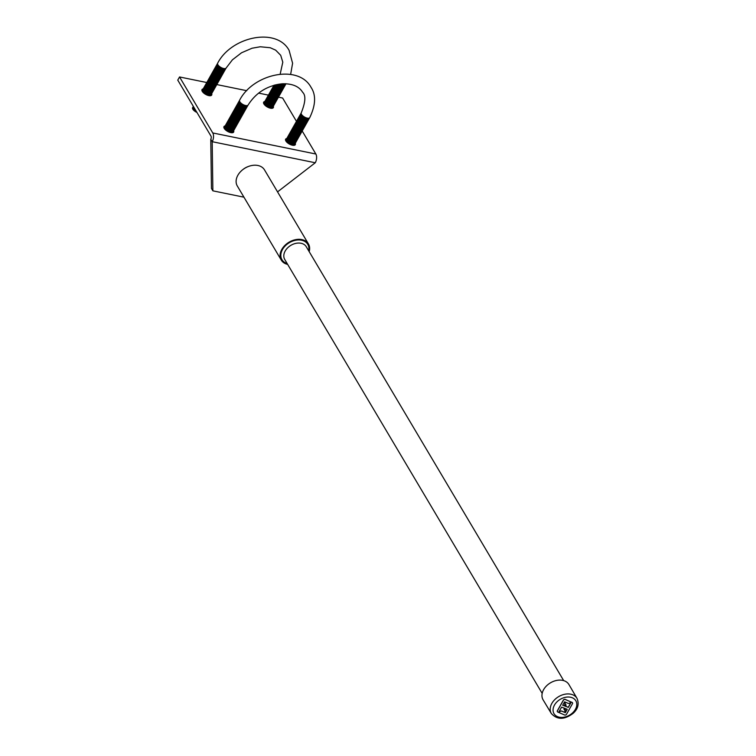 <?xml version="1.0" encoding="UTF-8"?>
<svg xmlns="http://www.w3.org/2000/svg" width="756" height="756" viewBox="0 0 756 756"><rect width="100%" height="100%" fill="white"/><g stroke="black" fill="none" stroke-linecap="round" stroke-linejoin="round"><path stroke-width="1.13" d="M566.064 704.866L565.337 706.274L565.148 702.381L564.59 705.943L562.681 705.206L564.581 701.833L567.992 703.307A1.767 1.276 149.3 0 0 570.496 702.305L570.742 701.87L565.261 699.489A1.323 0.954 149.3 0 0 563.39 700.245L557.437 710.82A1.323 0.954 149.3 0 0 557.739 712.01L558.627 712.398L561.595 707.125L564.25 708.145L564.033 709.534L564.751 708.249L564.94 712.058L565.479 708.627L567.227 709.298L565.327 712.672L561.916 711.198A1.767 1.276 149.3 0 0 559.412 712.209L559.166 712.634L564.647 715.015A1.323 0.954 149.3 0 0 566.518 714.259L572.472 703.694A1.323 0.954 149.3 0 0 572.169 702.494L571.281 702.107L568.314 707.38L565.819 706.416L566.008 704.772L565.327 706.085M572.49 702.749A1.323 0.954 149.3 0 0 572.112 702.4L571.224 702.012L568.257 707.285L565.828 706.35M567.142 709.26L565.271 712.587L561.859 711.103A1.767 1.276 149.3 0 0 559.355 712.114L559.166 712.634M564.704 708.334L564.94 712.058M564.184 708.126L564.033 709.534M570.742 701.87L565.204 699.394A1.323 0.954 149.3 0 0 563.333 700.15L557.38 710.725A1.323 0.954 149.3 0 0 557.361 711.661M565.148 702.381L564.534 705.849L562.71 705.15M242.818 169.618A13.504 9.762 -30.7 0 1 248.856 166.311M287.667 264.402A15.8 11.416 -30.7 0 1 281.27 260.083L237.299 185.976A15.8 11.416 -30.7 0 1 240.909 171.3A15.8 11.416 -30.7 0 1 257.89 165.488A15.8 11.416 -30.7 0 1 264.477 169.845L308.448 243.961A15.8 11.416 -30.7 0 1 309.176 251.644M281.27 260.083A15.8 11.416 -30.7 0 1 284.88 245.416A15.8 11.416 -30.7 0 1 301.861 239.595A15.8 11.416 -30.7 0 1 308.448 243.961M287.167 263.56A15.007 10.849 -30.7 0 1 282.791 248.989A15.007 10.849 -30.7 0 1 301.512 240.219A15.007 10.849 -30.7 0 1 308.675 250.794M542.175 693.384L284.747 259.488A12.502 9.034 -30.7 0 1 287.601 247.874A12.502 9.034 -30.7 0 1 301.049 243.271A12.502 9.034 -30.7 0 1 306.265 246.73L563.692 680.627M551.351 713.551L543.11 699.858A15.007 10.849 -30.7 0 1 546.484 685.909A15.007 10.849 -30.7 0 1 562.644 680.362A15.007 10.849 -30.7 0 1 568.928 684.549L576.998 698.346C579.304 703.893 578.038 708.873 573.199 713.286C564.552 719.854 557.267 719.939 551.351 713.551A14.903 10.773 -30.7 0 1 554.706 699.687A14.903 10.773 -30.7 0 1 570.752 694.188A14.903 10.773 -30.7 0 1 576.998 698.346M212.871 190.833L211.453 188.442L210.773 139.302A2.315 1.247 -78.5 0 0 210.981 136.108L177.764 80.127L179.55 76.961L212.767 132.952A6.332 3.421 101.5 0 1 212.19 141.693L212.871 190.833L243.952 197.184M302.164 130.949L315.847 154.016A6.332 3.421 101.5 0 1 315.271 162.757L277.546 191.873M296.465 121.347L282.621 98.025L278.425 97.165M268.465 95.133L258.609 93.111M246.758 90.692L216.774 84.568M206.823 82.536L179.55 76.961M264.817 101.512A5.557 2.391 29.4 0 0 263.664 102.173A5.557 2.391 29.4 0 0 267.331 106.983A5.557 2.391 29.4 0 0 273.341 107.635A5.557 2.391 29.4 0 0 273.313 106.294M286.779 138.528A5.557 2.391 29.4 0 0 285.626 139.198A5.557 2.391 29.4 0 0 289.293 144.009A5.557 2.391 29.4 0 0 295.303 144.651A5.557 2.391 29.4 0 0 295.275 143.309M225.137 125.931A5.557 2.391 29.4 0 0 223.974 126.602A5.557 2.391 29.4 0 0 227.641 131.412A5.557 2.391 29.4 0 0 233.661 132.054A5.557 2.391 29.4 0 0 233.632 130.722M203.175 88.915A5.557 2.391 29.4 0 0 202.013 89.577A5.557 2.391 29.4 0 0 205.679 94.396A5.557 2.391 29.4 0 0 211.699 95.039A5.557 2.391 29.4 0 0 211.671 93.697M210.773 139.302L212.19 141.693L315.271 162.757M210.168 95.738A4.876 2.098 29.4 0 0 210.915 94.821M202.599 90.134A4.876 2.098 29.4 0 0 202.211 91.249M204.829 93.224A3.922 1.692 29.4 0 0 204.942 93.309A3.922 1.692 29.4 0 0 206.993 94.462A3.922 1.692 29.4 0 0 207.116 94.509M203.024 89.388A4.876 2.098 29.4 0 0 202.948 91.287A4.876 2.098 29.4 0 0 204.715 93.139A4.876 2.098 29.4 0 0 207.257 94.576A4.876 2.098 29.4 0 0 211.34 94.075M205.254 92.478A3.922 1.692 29.4 0 0 205.358 92.563A3.922 1.692 29.4 0 0 207.418 93.716A3.922 1.692 29.4 0 0 207.541 93.763M203.44 88.641A4.876 2.098 29.4 0 0 203.373 90.54A4.876 2.098 29.4 0 0 205.131 92.393A4.876 2.098 29.4 0 0 207.683 93.82A4.876 2.098 29.4 0 0 211.756 93.328M205.679 91.731A3.922 1.692 29.4 0 0 205.783 91.816A3.922 1.692 29.4 0 0 207.834 92.969A3.922 1.692 29.4 0 0 207.957 93.016M203.865 87.894A4.876 2.098 29.4 0 0 203.789 89.794A4.876 2.098 29.4 0 0 205.556 91.637A4.876 2.098 29.4 0 0 208.098 93.073A4.876 2.098 29.4 0 0 212.181 92.582M206.095 90.985A3.922 1.692 29.4 0 0 206.199 91.07A3.922 1.692 29.4 0 0 208.259 92.223A3.922 1.692 29.4 0 0 208.382 92.27M204.281 87.148A4.876 2.098 29.4 0 0 204.214 89.047A4.876 2.098 29.4 0 0 205.972 90.89A4.876 2.098 29.4 0 0 208.524 92.326A4.876 2.098 29.4 0 0 212.597 91.835M206.52 90.238A3.922 1.692 29.4 0 0 206.624 90.323A3.922 1.692 29.4 0 0 208.675 91.476A3.922 1.692 29.4 0 0 208.798 91.523M204.706 86.401A4.876 2.098 29.4 0 0 204.63 88.301A4.876 2.098 29.4 0 0 206.397 90.144A4.876 2.098 29.4 0 0 208.939 91.58A4.876 2.098 29.4 0 0 213.022 91.089M206.936 89.492A3.922 1.692 29.4 0 0 207.049 89.577A3.922 1.692 29.4 0 0 209.1 90.729A3.922 1.692 29.4 0 0 209.223 90.777M205.122 85.655A4.876 2.098 29.4 0 0 205.056 87.554A4.876 2.098 29.4 0 0 206.813 89.397A4.876 2.098 29.4 0 0 209.365 90.833A4.876 2.098 29.4 0 0 213.438 90.342M207.361 88.745A3.922 1.692 29.4 0 0 207.465 88.83A3.922 1.692 29.4 0 0 209.516 89.983A3.922 1.692 29.4 0 0 209.648 90.03M205.547 84.908A4.876 2.098 29.4 0 0 205.471 86.808A4.876 2.098 29.4 0 0 207.238 88.65A4.876 2.098 29.4 0 0 209.781 90.087A4.876 2.098 29.4 0 0 213.863 89.595M207.777 87.998A3.922 1.692 29.4 0 0 207.891 88.083A3.922 1.692 29.4 0 0 209.941 89.236A3.922 1.692 29.4 0 0 210.064 89.284M205.963 84.162A4.876 2.098 29.4 0 0 205.897 86.061A4.876 2.098 29.4 0 0 207.654 87.904A4.876 2.098 29.4 0 0 210.206 89.34A4.876 2.098 29.4 0 0 214.288 88.849M208.202 87.252A3.922 1.692 29.4 0 0 208.306 87.337A3.922 1.692 29.4 0 0 210.357 88.49A3.922 1.692 29.4 0 0 210.489 88.537M206.388 83.415A4.876 2.098 29.4 0 0 206.312 85.315A4.876 2.098 29.4 0 0 208.08 87.157A4.876 2.098 29.4 0 0 210.631 88.594A4.876 2.098 29.4 0 0 214.704 88.102M208.618 86.505A3.922 1.692 29.4 0 0 208.732 86.59A3.922 1.692 29.4 0 0 210.782 87.743A3.922 1.692 29.4 0 0 210.905 87.79M206.804 82.669A4.876 2.098 29.4 0 0 206.738 84.568A4.876 2.098 29.4 0 0 208.495 86.411A4.876 2.098 29.4 0 0 211.047 87.847A4.876 2.098 29.4 0 0 215.129 87.356M209.043 85.759A3.922 1.692 29.4 0 0 209.147 85.844A3.922 1.692 29.4 0 0 211.198 86.997A3.922 1.692 29.4 0 0 211.33 87.044M207.229 81.922A4.876 2.098 29.4 0 0 207.163 83.822A4.876 2.098 29.4 0 0 208.921 85.664A4.876 2.098 29.4 0 0 211.472 87.101A4.876 2.098 29.4 0 0 215.545 86.609M209.459 85.012A3.922 1.692 29.4 0 0 209.573 85.088A3.922 1.692 29.4 0 0 211.623 86.25A3.922 1.692 29.4 0 0 211.746 86.297M207.654 81.175A4.876 2.098 29.4 0 0 207.579 83.075A4.876 2.098 29.4 0 0 209.336 84.918A4.876 2.098 29.4 0 0 211.888 86.354A4.876 2.098 29.4 0 0 215.97 85.863M209.884 84.266A3.922 1.692 29.4 0 0 209.988 84.341A3.922 1.692 29.4 0 0 212.039 85.504A3.922 1.692 29.4 0 0 212.171 85.551M208.07 80.429A4.876 2.098 29.4 0 0 208.004 82.328A4.876 2.098 29.4 0 0 209.762 84.171A4.876 2.098 29.4 0 0 212.313 85.608A4.876 2.098 29.4 0 0 216.386 85.116M210.3 83.519A3.922 1.692 29.4 0 0 210.414 83.595A3.922 1.692 29.4 0 0 212.464 84.757A3.922 1.692 29.4 0 0 212.587 84.804M208.495 79.682A4.876 2.098 29.4 0 0 208.42 81.572A4.876 2.098 29.4 0 0 210.187 83.425A4.876 2.098 29.4 0 0 212.729 84.861A4.876 2.098 29.4 0 0 216.811 84.37M210.726 82.773A3.922 1.692 29.4 0 0 210.829 82.848A3.922 1.692 29.4 0 0 212.89 84.011A3.922 1.692 29.4 0 0 213.012 84.058M208.911 78.936A4.876 2.098 29.4 0 0 208.845 80.826A4.876 2.098 29.4 0 0 210.603 82.678A4.876 2.098 29.4 0 0 213.154 84.114A4.876 2.098 29.4 0 0 217.227 83.623M211.151 82.026A3.922 1.692 29.4 0 0 211.255 82.102A3.922 1.692 29.4 0 0 213.305 83.264A3.922 1.692 29.4 0 0 213.428 83.311M209.336 78.189A4.876 2.098 29.4 0 0 209.261 80.079A4.876 2.098 29.4 0 0 211.028 81.931A4.876 2.098 29.4 0 0 213.57 83.368A4.876 2.098 29.4 0 0 217.652 82.876M211.567 81.279A3.922 1.692 29.4 0 0 211.671 81.355A3.922 1.692 29.4 0 0 213.731 82.517A3.922 1.692 29.4 0 0 213.853 82.565M209.752 77.443A4.876 2.098 29.4 0 0 209.686 79.333A4.876 2.098 29.4 0 0 211.444 81.185A4.876 2.098 29.4 0 0 213.995 82.621A4.876 2.098 29.4 0 0 218.068 82.13M211.992 80.523A3.922 1.692 29.4 0 0 212.096 80.608A3.922 1.692 29.4 0 0 214.146 81.771A3.922 1.692 29.4 0 0 214.269 81.818M210.177 76.696A4.876 2.098 29.4 0 0 210.102 78.586A4.876 2.098 29.4 0 0 211.869 80.438A4.876 2.098 29.4 0 0 214.411 81.875A4.876 2.098 29.4 0 0 218.493 81.383M212.408 79.777A3.922 1.692 29.4 0 0 212.521 79.862A3.922 1.692 29.4 0 0 214.572 81.024A3.922 1.692 29.4 0 0 214.695 81.072M210.593 75.95A4.876 2.098 29.4 0 0 210.527 77.84A4.876 2.098 29.4 0 0 212.285 79.692A4.876 2.098 29.4 0 0 214.836 81.128A4.876 2.098 29.4 0 0 218.909 80.637M212.833 79.03A3.922 1.692 29.4 0 0 212.937 79.115A3.922 1.692 29.4 0 0 214.987 80.278A3.922 1.692 29.4 0 0 215.12 80.325M211.018 75.203A4.876 2.098 29.4 0 0 210.943 77.093A4.876 2.098 29.4 0 0 212.71 78.945A4.876 2.098 29.4 0 0 215.252 80.382A4.876 2.098 29.4 0 0 219.334 79.89M213.249 78.284A3.922 1.692 29.4 0 0 213.362 78.369A3.922 1.692 29.4 0 0 215.413 79.522A3.922 1.692 29.4 0 0 215.536 79.578M211.434 74.457A4.876 2.098 29.4 0 0 211.368 76.347A4.876 2.098 29.4 0 0 213.126 78.199A4.876 2.098 29.4 0 0 215.677 79.635A4.876 2.098 29.4 0 0 219.76 79.144M213.674 77.537A3.922 1.692 29.4 0 0 213.778 77.622A3.922 1.692 29.4 0 0 215.829 78.775A3.922 1.692 29.4 0 0 215.961 78.832M211.86 73.71A4.876 2.098 29.4 0 0 211.784 75.6A4.876 2.098 29.4 0 0 213.551 77.452A4.876 2.098 29.4 0 0 216.103 78.889A4.876 2.098 29.4 0 0 220.176 78.397M214.09 76.791A3.922 1.692 29.4 0 0 214.203 76.876A3.922 1.692 29.4 0 0 216.254 78.029A3.922 1.692 29.4 0 0 216.377 78.085M212.275 72.963A4.876 2.098 29.4 0 0 212.209 74.853A4.876 2.098 29.4 0 0 213.967 76.706A4.876 2.098 29.4 0 0 216.518 78.142A4.876 2.098 29.4 0 0 220.601 77.641M214.515 76.044A3.922 1.692 29.4 0 0 214.619 76.129A3.922 1.692 29.4 0 0 216.67 77.282A3.922 1.692 29.4 0 0 216.802 77.339M212.701 72.217A4.876 2.098 29.4 0 0 212.634 74.107A4.876 2.098 29.4 0 0 214.392 75.959A4.876 2.098 29.4 0 0 216.944 77.395A4.876 2.098 29.4 0 0 221.017 76.895M214.931 75.298A3.922 1.692 29.4 0 0 215.044 75.383A3.922 1.692 29.4 0 0 217.095 76.536A3.922 1.692 29.4 0 0 217.218 76.583M213.126 71.461A4.876 2.098 29.4 0 0 213.05 73.36A4.876 2.098 29.4 0 0 214.808 75.213A4.876 2.098 29.4 0 0 217.359 76.649A4.876 2.098 29.4 0 0 221.442 76.148M215.356 74.551A3.922 1.692 29.4 0 0 215.46 74.636A3.922 1.692 29.4 0 0 217.511 75.789A3.922 1.692 29.4 0 0 217.643 75.836M213.542 70.714A4.876 2.098 29.4 0 0 213.475 72.614A4.876 2.098 29.4 0 0 215.233 74.466A4.876 2.098 29.4 0 0 217.785 75.902A4.876 2.098 29.4 0 0 221.858 75.402M215.772 73.804A3.922 1.692 29.4 0 0 215.885 73.89A3.922 1.692 29.4 0 0 217.936 75.042A3.922 1.692 29.4 0 0 218.059 75.09M213.967 69.968A4.876 2.098 29.4 0 0 213.891 71.867A4.876 2.098 29.4 0 0 215.658 73.719A4.876 2.098 29.4 0 0 218.201 75.146A4.876 2.098 29.4 0 0 222.283 74.655M216.197 73.058A3.922 1.692 29.4 0 0 216.301 73.143A3.922 1.692 29.4 0 0 218.352 74.296A3.922 1.692 29.4 0 0 218.484 74.343M214.383 69.221A4.876 2.098 29.4 0 0 214.317 71.121A4.876 2.098 29.4 0 0 216.074 72.963A4.876 2.098 29.4 0 0 218.626 74.4A4.876 2.098 29.4 0 0 222.699 73.908M216.622 72.311A3.922 1.692 29.4 0 0 216.726 72.396A3.922 1.692 29.4 0 0 218.777 73.549A3.922 1.692 29.4 0 0 218.9 73.597M214.808 68.475A4.876 2.098 29.4 0 0 214.732 70.374A4.876 2.098 29.4 0 0 216.499 72.217A4.876 2.098 29.4 0 0 219.042 73.653A4.876 2.098 29.4 0 0 223.124 73.162M217.038 71.565A3.922 1.692 29.4 0 0 217.142 71.65A3.922 1.692 29.4 0 0 219.202 72.803A3.922 1.692 29.4 0 0 219.325 72.85M215.224 67.728A4.876 2.098 29.4 0 0 215.158 69.628A4.876 2.098 29.4 0 0 216.915 71.47A4.876 2.098 29.4 0 0 219.467 72.907A4.876 2.098 29.4 0 0 223.54 72.415M217.463 70.818A3.922 1.692 29.4 0 0 217.567 70.903A3.922 1.692 29.4 0 0 219.618 72.056A3.922 1.692 29.4 0 0 219.741 72.103M215.649 66.982A4.876 2.098 29.4 0 0 215.573 68.881A4.876 2.098 29.4 0 0 217.341 70.724A4.876 2.098 29.4 0 0 219.883 72.16A4.876 2.098 29.4 0 0 223.965 71.669M217.879 70.072A3.922 1.692 29.4 0 0 217.983 70.157A3.922 1.692 29.4 0 0 220.043 71.31A3.922 1.692 29.4 0 0 220.166 71.357M216.065 66.235A4.876 2.098 29.4 0 0 215.999 68.134A4.876 2.098 29.4 0 0 217.756 69.977A4.876 2.098 29.4 0 0 220.308 71.414A4.876 2.098 29.4 0 0 224.381 70.922M218.304 69.325A3.922 1.692 29.4 0 0 218.408 69.41A3.922 1.692 29.4 0 0 220.459 70.563A3.922 1.692 29.4 0 0 220.591 70.61M216.49 65.488A4.876 2.098 29.4 0 0 216.414 67.388A4.876 2.098 29.4 0 0 218.182 69.231A4.876 2.098 29.4 0 0 220.724 70.667A4.876 2.098 29.4 0 0 224.806 70.176M218.72 68.579A3.922 1.692 29.4 0 0 218.834 68.664A3.922 1.692 29.4 0 0 220.884 69.817A3.922 1.692 29.4 0 0 221.007 69.864M216.906 64.742A4.876 2.098 29.4 0 0 216.84 66.641A4.876 2.098 29.4 0 0 218.597 68.484A4.876 2.098 29.4 0 0 221.149 69.921A4.876 2.098 29.4 0 0 225.222 69.429M219.145 67.832A3.922 1.692 29.4 0 0 219.249 67.917A3.922 1.692 29.4 0 0 221.3 69.07A3.922 1.692 29.4 0 0 221.432 69.117M217.331 63.995A4.876 2.098 29.4 0 0 217.255 65.895A4.876 2.098 29.4 0 0 219.023 67.738A4.876 2.098 29.4 0 0 221.574 69.174A4.876 2.098 29.4 0 0 225.647 68.683M219.561 67.086A3.922 1.692 29.4 0 0 219.675 67.171A3.922 1.692 29.4 0 0 221.725 68.323A3.922 1.692 29.4 0 0 221.848 68.371M217.577 63.4A4.876 2.098 29.4 0 0 217.454 63.57A4.876 2.098 29.4 0 0 217.681 65.148A4.876 2.098 29.4 0 0 219.438 66.991A4.876 2.098 29.4 0 0 221.99 68.427A4.876 2.098 29.4 0 0 225.949 68.361A4.876 2.098 29.4 0 0 226.035 68.163M271.81 108.335A4.876 2.098 29.4 0 0 272.557 107.418M264.241 102.731A4.876 2.098 29.4 0 0 263.853 103.846M266.481 105.821A3.922 1.692 29.4 0 0 266.584 105.906A3.922 1.692 29.4 0 0 268.635 107.059A3.922 1.692 29.4 0 0 268.767 107.106M264.666 101.984A4.876 2.098 29.4 0 0 264.591 103.884A4.876 2.098 29.4 0 0 266.358 105.727A4.876 2.098 29.4 0 0 268.909 107.163A4.876 2.098 29.4 0 0 272.982 106.672M266.896 105.075A3.922 1.692 29.4 0 0 267.01 105.16A3.922 1.692 29.4 0 0 269.06 106.312A3.922 1.692 29.4 0 0 269.183 106.36M265.082 101.238A4.876 2.098 29.4 0 0 265.016 103.137A4.876 2.098 29.4 0 0 266.774 104.98A4.876 2.098 29.4 0 0 269.325 106.416A4.876 2.098 29.4 0 0 273.407 105.925M267.322 104.328A3.922 1.692 29.4 0 0 267.426 104.413A3.922 1.692 29.4 0 0 269.476 105.566A3.922 1.692 29.4 0 0 269.608 105.613M265.507 100.491A4.876 2.098 29.4 0 0 265.432 102.391A4.876 2.098 29.4 0 0 267.199 104.233A4.876 2.098 29.4 0 0 269.75 105.67A4.876 2.098 29.4 0 0 273.823 105.178M267.737 103.581A3.922 1.692 29.4 0 0 267.851 103.666A3.922 1.692 29.4 0 0 269.901 104.819A3.922 1.692 29.4 0 0 270.024 104.867M265.932 99.745A4.876 2.098 29.4 0 0 265.857 101.644A4.876 2.098 29.4 0 0 267.615 103.487A4.876 2.098 29.4 0 0 270.166 104.923A4.876 2.098 29.4 0 0 274.248 104.432M268.163 102.835A3.922 1.692 29.4 0 0 268.267 102.92A3.922 1.692 29.4 0 0 270.317 104.073A3.922 1.692 29.4 0 0 270.45 104.12M266.348 98.998A4.876 2.098 29.4 0 0 266.282 100.898A4.876 2.098 29.4 0 0 268.04 102.74A4.876 2.098 29.4 0 0 270.591 104.177A4.876 2.098 29.4 0 0 274.664 103.685M268.578 102.088A3.922 1.692 29.4 0 0 268.692 102.173A3.922 1.692 29.4 0 0 270.743 103.326A3.922 1.692 29.4 0 0 270.865 103.374M266.774 98.252A4.876 2.098 29.4 0 0 266.698 100.151A4.876 2.098 29.4 0 0 268.465 101.994A4.876 2.098 29.4 0 0 271.007 103.43A4.876 2.098 29.4 0 0 275.089 102.939M269.004 101.342A3.922 1.692 29.4 0 0 269.108 101.427A3.922 1.692 29.4 0 0 271.158 102.58A3.922 1.692 29.4 0 0 271.291 102.627M267.189 97.505A4.876 2.098 29.4 0 0 267.123 99.405A4.876 2.098 29.4 0 0 268.881 101.247A4.876 2.098 29.4 0 0 271.432 102.684A4.876 2.098 29.4 0 0 275.505 102.192M269.42 100.595A3.922 1.692 29.4 0 0 269.533 100.68A3.922 1.692 29.4 0 0 271.584 101.833A3.922 1.692 29.4 0 0 271.706 101.88M267.615 96.759A4.876 2.098 29.4 0 0 267.539 98.658A4.876 2.098 29.4 0 0 269.306 100.501A4.876 2.098 29.4 0 0 271.848 101.937A4.876 2.098 29.4 0 0 275.931 101.446M269.845 99.849A3.922 1.692 29.4 0 0 269.949 99.924A3.922 1.692 29.4 0 0 272.009 101.087A3.922 1.692 29.4 0 0 272.132 101.134M268.03 96.012A4.876 2.098 29.4 0 0 267.964 97.911A4.876 2.098 29.4 0 0 269.722 99.754A4.876 2.098 29.4 0 0 272.273 101.191A4.876 2.098 29.4 0 0 276.346 100.699M270.27 99.102A3.922 1.692 29.4 0 0 270.374 99.178A3.922 1.692 29.4 0 0 272.425 100.34A3.922 1.692 29.4 0 0 272.547 100.387M268.456 95.265A4.876 2.098 29.4 0 0 268.38 97.165A4.876 2.098 29.4 0 0 270.147 99.008A4.876 2.098 29.4 0 0 272.689 100.444A4.876 2.098 29.4 0 0 276.772 99.953M270.686 98.356A3.922 1.692 29.4 0 0 270.79 98.431A3.922 1.692 29.4 0 0 272.85 99.594A3.922 1.692 29.4 0 0 272.973 99.641M268.871 94.519A4.876 2.098 29.4 0 0 268.805 96.409A4.876 2.098 29.4 0 0 270.563 98.261A4.876 2.098 29.4 0 0 273.114 99.697A4.876 2.098 29.4 0 0 277.187 99.206M271.111 97.609A3.922 1.692 29.4 0 0 271.215 97.685A3.922 1.692 29.4 0 0 273.266 98.847A3.922 1.692 29.4 0 0 273.389 98.894M269.297 93.772A4.876 2.098 29.4 0 0 269.221 95.662A4.876 2.098 29.4 0 0 270.988 97.515A4.876 2.098 29.4 0 0 273.53 98.951A4.876 2.098 29.4 0 0 277.613 98.46M271.527 96.862A3.922 1.692 29.4 0 0 271.64 96.938A3.922 1.692 29.4 0 0 273.691 98.1A3.922 1.692 29.4 0 0 273.814 98.148M269.712 93.026A4.876 2.098 29.4 0 0 269.646 94.916A4.876 2.098 29.4 0 0 271.404 96.768A4.876 2.098 29.4 0 0 273.955 98.204A4.876 2.098 29.4 0 0 278.028 97.713M271.952 96.116A3.922 1.692 29.4 0 0 272.056 96.192A3.922 1.692 29.4 0 0 274.107 97.354A3.922 1.692 29.4 0 0 274.239 97.401M270.138 92.279A4.876 2.098 29.4 0 0 270.062 94.169A4.876 2.098 29.4 0 0 271.829 96.021A4.876 2.098 29.4 0 0 274.371 97.458A4.876 2.098 29.4 0 0 278.454 96.966M272.368 95.36A3.922 1.692 29.4 0 0 272.481 95.445A3.922 1.692 29.4 0 0 274.532 96.607A3.922 1.692 29.4 0 0 274.655 96.655M270.553 91.533A4.876 2.098 29.4 0 0 270.487 93.423A4.876 2.098 29.4 0 0 272.245 95.275A4.876 2.098 29.4 0 0 274.797 96.711A4.876 2.098 29.4 0 0 278.879 96.22M272.793 94.613A3.922 1.692 29.4 0 0 272.897 94.698A3.922 1.692 29.4 0 0 274.948 95.861A3.922 1.692 29.4 0 0 275.08 95.908M270.979 90.786A4.876 2.098 29.4 0 0 270.903 92.676A4.876 2.098 29.4 0 0 272.67 94.528A4.876 2.098 29.4 0 0 275.222 95.965A4.876 2.098 29.4 0 0 279.295 95.473M273.209 93.867A3.922 1.692 29.4 0 0 273.322 93.952A3.922 1.692 29.4 0 0 275.373 95.114A3.922 1.692 29.4 0 0 275.496 95.162M271.395 90.04A4.876 2.098 29.4 0 0 271.328 91.93A4.876 2.098 29.4 0 0 273.086 93.782A4.876 2.098 29.4 0 0 275.638 95.218A4.876 2.098 29.4 0 0 279.72 94.727M273.634 93.12A3.922 1.692 29.4 0 0 273.738 93.205A3.922 1.692 29.4 0 0 275.789 94.358A3.922 1.692 29.4 0 0 275.921 94.415M271.82 89.293A4.876 2.098 29.4 0 0 271.754 91.183A4.876 2.098 29.4 0 0 273.511 93.035A4.876 2.098 29.4 0 0 276.063 94.472A4.876 2.098 29.4 0 0 280.136 93.98M274.05 92.374A3.922 1.692 29.4 0 0 274.163 92.459A3.922 1.692 29.4 0 0 276.214 93.612A3.922 1.692 29.4 0 0 276.337 93.668M272.245 88.546A4.876 2.098 29.4 0 0 272.169 90.436A4.876 2.098 29.4 0 0 273.927 92.289A4.876 2.098 29.4 0 0 276.479 93.725A4.876 2.098 29.4 0 0 280.561 93.234M274.475 91.627A3.922 1.692 29.4 0 0 274.579 91.712A3.922 1.692 29.4 0 0 276.63 92.865A3.922 1.692 29.4 0 0 276.762 92.922M272.661 87.8A4.876 2.098 29.4 0 0 272.595 89.69A4.876 2.098 29.4 0 0 274.352 91.542A4.876 2.098 29.4 0 0 276.904 92.979A4.876 2.098 29.4 0 0 280.977 92.478M274.891 90.881A3.922 1.692 29.4 0 0 275.004 90.966A3.922 1.692 29.4 0 0 277.055 92.119A3.922 1.692 29.4 0 0 277.178 92.175M273.086 87.053A4.876 2.098 29.4 0 0 273.01 88.943A4.876 2.098 29.4 0 0 274.778 90.796A4.876 2.098 29.4 0 0 277.32 92.232A4.876 2.098 29.4 0 0 281.402 91.731M275.316 90.134A3.922 1.692 29.4 0 0 275.42 90.219A3.922 1.692 29.4 0 0 277.471 91.372A3.922 1.692 29.4 0 0 277.603 91.419M273.502 86.297A4.876 2.098 29.4 0 0 273.436 88.197A4.876 2.098 29.4 0 0 275.193 90.049A4.876 2.098 29.4 0 0 277.745 91.485A4.876 2.098 29.4 0 0 281.818 90.985M275.742 89.388A3.922 1.692 29.4 0 0 275.845 89.473A3.922 1.692 29.4 0 0 277.896 90.626A3.922 1.692 29.4 0 0 278.019 90.673M273.927 85.551A4.876 2.098 29.4 0 0 273.852 87.45A4.876 2.098 29.4 0 0 275.619 89.302A4.876 2.098 29.4 0 0 278.161 90.739A4.876 2.098 29.4 0 0 282.243 90.238M276.157 88.641A3.922 1.692 29.4 0 0 276.261 88.726A3.922 1.692 29.4 0 0 278.321 89.879A3.922 1.692 29.4 0 0 278.444 89.926M273.984 85.258A4.876 2.098 29.4 0 0 274.277 86.704A4.876 2.098 29.4 0 0 276.034 88.556A4.876 2.098 29.4 0 0 278.586 89.983A4.876 2.098 29.4 0 0 282.659 89.492M276.583 87.894A3.922 1.692 29.4 0 0 276.687 87.979A3.922 1.692 29.4 0 0 278.737 89.132A3.922 1.692 29.4 0 0 278.86 89.18M274.371 85.144A4.876 2.098 29.4 0 0 274.693 85.957A4.876 2.098 29.4 0 0 276.46 87.8A4.876 2.098 29.4 0 0 279.002 89.236A4.876 2.098 29.4 0 0 283.084 88.745M276.998 87.148A3.922 1.692 29.4 0 0 277.102 87.233A3.922 1.692 29.4 0 0 279.162 88.386A3.922 1.692 29.4 0 0 279.285 88.433M274.995 84.974A4.876 2.098 29.4 0 0 275.118 85.211A4.876 2.098 29.4 0 0 276.876 87.053A4.876 2.098 29.4 0 0 279.427 88.49A4.876 2.098 29.4 0 0 283.5 87.998M277.424 86.401A3.922 1.692 29.4 0 0 277.528 86.486A3.922 1.692 29.4 0 0 279.578 87.639A3.922 1.692 29.4 0 0 279.711 87.687M275.751 84.785A4.876 2.098 29.4 0 0 277.301 86.307A4.876 2.098 29.4 0 0 279.843 87.743A4.876 2.098 29.4 0 0 283.925 87.252M277.839 85.655A3.922 1.692 29.4 0 0 277.953 85.74A3.922 1.692 29.4 0 0 280.003 86.893A3.922 1.692 29.4 0 0 280.126 86.94M276.62 84.587A4.876 2.098 29.4 0 0 277.717 85.56A4.876 2.098 29.4 0 0 280.268 86.997A4.876 2.098 29.4 0 0 284.341 86.505M278.265 84.908A3.922 1.692 29.4 0 0 278.369 84.993A3.922 1.692 29.4 0 0 280.419 86.146A3.922 1.692 29.4 0 0 280.552 86.193M277.613 84.388A4.876 2.098 29.4 0 0 278.142 84.814A4.876 2.098 29.4 0 0 280.693 86.25A4.876 2.098 29.4 0 0 284.766 85.759M278.794 84.247L278.718 84.19A3.922 1.692 29.4 0 0 278.794 84.247A3.922 1.692 29.4 0 0 280.845 85.4A3.922 1.692 29.4 0 0 280.967 85.447M278.718 84.19A4.876 2.098 29.4 0 0 281.109 85.504A4.876 2.098 29.4 0 0 285.192 85.012M279.966 84.001A3.922 1.692 29.4 0 0 281.26 84.653A3.922 1.692 29.4 0 0 281.393 84.7M279.994 84.001A4.876 2.098 29.4 0 0 281.534 84.757A4.876 2.098 29.4 0 0 285.607 84.266M281.95 84.011A4.876 2.098 29.4 0 0 285.985 83.746M283.878 83.718A4.876 2.098 29.4 0 0 285.551 83.727M194.736 111.151A3.922 1.692 29.4 0 0 194.84 111.236A3.922 1.692 29.4 0 0 196.891 112.389A3.922 1.692 29.4 0 0 196.91 112.398L196.91 112.398A4.876 2.098 29.4 0 1 194.613 111.056A4.876 2.098 29.4 0 1 192.846 109.214A4.876 2.098 29.4 0 1 192.922 107.314M195.152 110.404A3.922 1.692 29.4 0 0 195.265 110.489A3.922 1.692 29.4 0 0 196.116 111.056M193.338 106.568A4.876 2.098 29.4 0 0 193.271 108.467A4.876 2.098 29.4 0 0 195.029 110.31A4.876 2.098 29.4 0 0 196.097 111.028M193.366 106.416A4.876 2.098 29.4 0 0 193.687 107.721A4.876 2.098 29.4 0 0 195.039 109.233M232.13 132.754A4.876 2.098 29.4 0 0 232.876 131.846M224.56 127.159A4.876 2.098 29.4 0 0 224.173 128.265M226.8 130.24A3.922 1.692 29.4 0 0 226.904 130.325A3.922 1.692 29.4 0 0 228.955 131.487A3.922 1.692 29.4 0 0 229.077 131.535M224.986 126.413A4.876 2.098 29.4 0 0 224.91 128.303A4.876 2.098 29.4 0 0 226.677 130.155A4.876 2.098 29.4 0 0 229.219 131.591A4.876 2.098 29.4 0 0 233.302 131.1M227.216 129.493A3.922 1.692 29.4 0 0 227.329 129.578A3.922 1.692 29.4 0 0 229.38 130.741A3.922 1.692 29.4 0 0 229.503 130.788M225.401 125.666A4.876 2.098 29.4 0 0 225.335 127.556A4.876 2.098 29.4 0 0 227.093 129.408A4.876 2.098 29.4 0 0 229.644 130.845A4.876 2.098 29.4 0 0 233.717 130.353M227.641 128.747A3.922 1.692 29.4 0 0 227.745 128.832A3.922 1.692 29.4 0 0 229.796 129.985A3.922 1.692 29.4 0 0 229.928 130.041M225.827 124.92A4.876 2.098 29.4 0 0 225.751 126.81A4.876 2.098 29.4 0 0 227.518 128.662A4.876 2.098 29.4 0 0 230.06 130.098A4.876 2.098 29.4 0 0 234.143 129.607M228.057 128A3.922 1.692 29.4 0 0 228.17 128.085A3.922 1.692 29.4 0 0 230.221 129.238A3.922 1.692 29.4 0 0 230.344 129.295M226.242 124.173A4.876 2.098 29.4 0 0 226.176 126.063A4.876 2.098 29.4 0 0 227.934 127.915A4.876 2.098 29.4 0 0 230.486 129.352A4.876 2.098 29.4 0 0 234.568 128.86M228.482 127.254A3.922 1.692 29.4 0 0 228.586 127.339A3.922 1.692 29.4 0 0 230.637 128.492A3.922 1.692 29.4 0 0 230.769 128.548M226.668 123.426A4.876 2.098 29.4 0 0 226.592 125.316A4.876 2.098 29.4 0 0 228.359 127.169A4.876 2.098 29.4 0 0 230.911 128.605A4.876 2.098 29.4 0 0 234.984 128.104M228.898 126.507A3.922 1.692 29.4 0 0 229.011 126.592A3.922 1.692 29.4 0 0 231.062 127.745A3.922 1.692 29.4 0 0 231.185 127.802M227.083 122.68A4.876 2.098 29.4 0 0 227.017 124.57A4.876 2.098 29.4 0 0 228.775 126.422A4.876 2.098 29.4 0 0 231.327 127.859A4.876 2.098 29.4 0 0 235.409 127.358M229.323 125.761A3.922 1.692 29.4 0 0 229.427 125.846A3.922 1.692 29.4 0 0 231.478 126.999A3.922 1.692 29.4 0 0 231.61 127.055M227.509 121.924A4.876 2.098 29.4 0 0 227.443 123.823A4.876 2.098 29.4 0 0 229.2 125.676A4.876 2.098 29.4 0 0 231.752 127.112A4.876 2.098 29.4 0 0 235.825 126.611M229.739 125.014A3.922 1.692 29.4 0 0 229.852 125.099A3.922 1.692 29.4 0 0 231.903 126.252A3.922 1.692 29.4 0 0 232.026 126.299M227.934 121.177A4.876 2.098 29.4 0 0 227.858 123.077A4.876 2.098 29.4 0 0 229.616 124.929A4.876 2.098 29.4 0 0 232.168 126.365A4.876 2.098 29.4 0 0 236.25 125.865M230.164 124.267A3.922 1.692 29.4 0 0 230.268 124.353A3.922 1.692 29.4 0 0 232.319 125.505A3.922 1.692 29.4 0 0 232.451 125.553M228.35 120.431A4.876 2.098 29.4 0 0 228.284 122.33A4.876 2.098 29.4 0 0 230.041 124.182A4.876 2.098 29.4 0 0 232.593 125.609A4.876 2.098 29.4 0 0 236.666 125.118M230.58 123.521A3.922 1.692 29.4 0 0 230.693 123.606A3.922 1.692 29.4 0 0 232.744 124.759A3.922 1.692 29.4 0 0 232.867 124.806M228.775 119.684A4.876 2.098 29.4 0 0 228.699 121.584A4.876 2.098 29.4 0 0 230.467 123.426A4.876 2.098 29.4 0 0 233.009 124.863A4.876 2.098 29.4 0 0 237.091 124.371M231.005 122.774A3.922 1.692 29.4 0 0 231.109 122.859A3.922 1.692 29.4 0 0 233.16 124.012A3.922 1.692 29.4 0 0 233.292 124.06M229.191 118.938A4.876 2.098 29.4 0 0 229.125 120.837A4.876 2.098 29.4 0 0 230.882 122.68A4.876 2.098 29.4 0 0 233.434 124.116A4.876 2.098 29.4 0 0 237.507 123.625M231.43 122.028A3.922 1.692 29.4 0 0 231.534 122.113A3.922 1.692 29.4 0 0 233.585 123.266A3.922 1.692 29.4 0 0 233.708 123.313M229.616 118.191A4.876 2.098 29.4 0 0 229.54 120.091A4.876 2.098 29.4 0 0 231.308 121.933A4.876 2.098 29.4 0 0 233.85 123.37A4.876 2.098 29.4 0 0 237.932 122.878M231.846 121.281A3.922 1.692 29.4 0 0 231.95 121.366A3.922 1.692 29.4 0 0 234.01 122.519A3.922 1.692 29.4 0 0 234.133 122.566M230.032 117.445A4.876 2.098 29.4 0 0 229.966 119.344A4.876 2.098 29.4 0 0 231.723 121.187A4.876 2.098 29.4 0 0 234.275 122.623A4.876 2.098 29.4 0 0 238.348 122.132M232.272 120.535A3.922 1.692 29.4 0 0 232.375 120.62A3.922 1.692 29.4 0 0 234.426 121.773A3.922 1.692 29.4 0 0 234.549 121.82M230.457 116.698A4.876 2.098 29.4 0 0 230.382 118.597A4.876 2.098 29.4 0 0 232.149 120.44A4.876 2.098 29.4 0 0 234.691 121.877A4.876 2.098 29.4 0 0 238.773 121.385M232.687 119.788A3.922 1.692 29.4 0 0 232.791 119.873A3.922 1.692 29.4 0 0 234.851 121.026A3.922 1.692 29.4 0 0 234.974 121.073M230.873 115.951A4.876 2.098 29.4 0 0 230.807 117.851A4.876 2.098 29.4 0 0 232.564 119.694A4.876 2.098 29.4 0 0 235.116 121.13A4.876 2.098 29.4 0 0 239.189 120.639M233.113 119.042A3.922 1.692 29.4 0 0 233.217 119.127A3.922 1.692 29.4 0 0 235.267 120.28A3.922 1.692 29.4 0 0 235.399 120.327M231.298 115.205A4.876 2.098 29.4 0 0 231.223 117.104A4.876 2.098 29.4 0 0 232.99 118.947A4.876 2.098 29.4 0 0 235.532 120.384A4.876 2.098 29.4 0 0 239.614 119.892M233.528 118.295A3.922 1.692 29.4 0 0 233.642 118.38A3.922 1.692 29.4 0 0 235.692 119.533A3.922 1.692 29.4 0 0 235.815 119.58M231.714 114.458A4.876 2.098 29.4 0 0 231.648 116.358A4.876 2.098 29.4 0 0 233.406 118.201A4.876 2.098 29.4 0 0 235.957 119.637A4.876 2.098 29.4 0 0 240.03 119.146M233.954 117.549A3.922 1.692 29.4 0 0 234.058 117.634A3.922 1.692 29.4 0 0 236.108 118.786A3.922 1.692 29.4 0 0 236.241 118.834M232.139 113.712A4.876 2.098 29.4 0 0 232.064 115.611A4.876 2.098 29.4 0 0 233.831 117.454A4.876 2.098 29.4 0 0 236.382 118.89A4.876 2.098 29.4 0 0 240.455 118.399M234.369 116.802A3.922 1.692 29.4 0 0 234.483 116.878A3.922 1.692 29.4 0 0 236.534 118.04A3.922 1.692 29.4 0 0 236.656 118.087M232.555 112.965A4.876 2.098 29.4 0 0 232.489 114.865A4.876 2.098 29.4 0 0 234.247 116.707A4.876 2.098 29.4 0 0 236.798 118.144A4.876 2.098 29.4 0 0 240.88 117.652M234.795 116.055A3.922 1.692 29.4 0 0 234.899 116.131A3.922 1.692 29.4 0 0 236.949 117.293A3.922 1.692 29.4 0 0 237.082 117.341M232.98 112.219A4.876 2.098 29.4 0 0 232.905 114.118A4.876 2.098 29.4 0 0 234.672 115.961A4.876 2.098 29.4 0 0 237.223 117.397A4.876 2.098 29.4 0 0 241.296 116.906M235.21 115.309A3.922 1.692 29.4 0 0 235.324 115.384A3.922 1.692 29.4 0 0 237.375 116.547A3.922 1.692 29.4 0 0 237.497 116.594M233.406 111.472A4.876 2.098 29.4 0 0 233.33 113.372A4.876 2.098 29.4 0 0 235.088 115.214A4.876 2.098 29.4 0 0 237.639 116.651A4.876 2.098 29.4 0 0 241.722 116.159M235.636 114.562A3.922 1.692 29.4 0 0 235.74 114.638A3.922 1.692 29.4 0 0 237.79 115.8A3.922 1.692 29.4 0 0 237.923 115.848M233.821 110.726A4.876 2.098 29.4 0 0 233.755 112.616A4.876 2.098 29.4 0 0 235.513 114.468A4.876 2.098 29.4 0 0 238.064 115.904A4.876 2.098 29.4 0 0 242.137 115.413M236.052 113.816A3.922 1.692 29.4 0 0 236.165 113.891A3.922 1.692 29.4 0 0 238.216 115.054A3.922 1.692 29.4 0 0 238.338 115.101M234.247 109.979A4.876 2.098 29.4 0 0 234.171 111.869A4.876 2.098 29.4 0 0 235.938 113.721A4.876 2.098 29.4 0 0 238.48 115.158A4.876 2.098 29.4 0 0 242.563 114.666M236.477 113.069A3.922 1.692 29.4 0 0 236.581 113.145A3.922 1.692 29.4 0 0 238.631 114.307A3.922 1.692 29.4 0 0 238.764 114.354M234.662 109.233A4.876 2.098 29.4 0 0 234.596 111.123A4.876 2.098 29.4 0 0 236.354 112.975A4.876 2.098 29.4 0 0 238.905 114.411A4.876 2.098 29.4 0 0 242.978 113.92M236.902 112.323A3.922 1.692 29.4 0 0 237.006 112.398A3.922 1.692 29.4 0 0 239.057 113.561A3.922 1.692 29.4 0 0 239.179 113.608M235.088 108.486A4.876 2.098 29.4 0 0 235.012 110.376A4.876 2.098 29.4 0 0 236.779 112.228A4.876 2.098 29.4 0 0 239.321 113.665A4.876 2.098 29.4 0 0 243.404 113.173M237.318 111.567A3.922 1.692 29.4 0 0 237.422 111.652A3.922 1.692 29.4 0 0 239.482 112.814A3.922 1.692 29.4 0 0 239.605 112.861M235.503 107.739A4.876 2.098 29.4 0 0 235.437 109.629A4.876 2.098 29.4 0 0 237.195 111.482A4.876 2.098 29.4 0 0 239.746 112.918A4.876 2.098 29.4 0 0 243.819 112.427M237.743 110.82A3.922 1.692 29.4 0 0 237.847 110.905A3.922 1.692 29.4 0 0 239.898 112.068A3.922 1.692 29.4 0 0 240.021 112.115M235.929 106.993A4.876 2.098 29.4 0 0 235.853 108.883A4.876 2.098 29.4 0 0 237.62 110.735A4.876 2.098 29.4 0 0 240.162 112.171A4.876 2.098 29.4 0 0 244.245 111.68M238.159 110.074A3.922 1.692 29.4 0 0 238.263 110.159A3.922 1.692 29.4 0 0 240.323 111.312A3.922 1.692 29.4 0 0 240.446 111.368M236.344 106.246A4.876 2.098 29.4 0 0 236.278 108.136A4.876 2.098 29.4 0 0 238.036 109.989A4.876 2.098 29.4 0 0 240.588 111.425A4.876 2.098 29.4 0 0 244.66 110.934M238.584 109.327A3.922 1.692 29.4 0 0 238.688 109.412A3.922 1.692 29.4 0 0 240.739 110.565A3.922 1.692 29.4 0 0 240.862 110.622M236.77 105.5A4.876 2.098 29.4 0 0 236.694 107.39A4.876 2.098 29.4 0 0 238.461 109.242A4.876 2.098 29.4 0 0 241.003 110.678A4.876 2.098 29.4 0 0 245.086 110.187M239 108.581A3.922 1.692 29.4 0 0 239.113 108.666A3.922 1.692 29.4 0 0 241.164 109.818A3.922 1.692 29.4 0 0 241.287 109.875M237.186 104.753A4.876 2.098 29.4 0 0 237.119 106.643A4.876 2.098 29.4 0 0 238.877 108.495A4.876 2.098 29.4 0 0 241.429 109.932A4.876 2.098 29.4 0 0 245.502 109.431M239.425 107.834A3.922 1.692 29.4 0 0 239.529 107.919A3.922 1.692 29.4 0 0 241.58 109.072A3.922 1.692 29.4 0 0 241.712 109.129M237.611 104.007A4.876 2.098 29.4 0 0 237.535 105.897A4.876 2.098 29.4 0 0 239.302 107.749A4.876 2.098 29.4 0 0 241.844 109.185A4.876 2.098 29.4 0 0 245.927 108.684M239.841 107.087A3.922 1.692 29.4 0 0 239.954 107.172A3.922 1.692 29.4 0 0 242.005 108.325A3.922 1.692 29.4 0 0 242.128 108.382M238.027 103.26A4.876 2.098 29.4 0 0 237.96 105.15A4.876 2.098 29.4 0 0 239.718 107.002A4.876 2.098 29.4 0 0 242.27 108.439A4.876 2.098 29.4 0 0 246.352 107.938M240.266 106.341A3.922 1.692 29.4 0 0 240.37 106.426A3.922 1.692 29.4 0 0 242.421 107.579A3.922 1.692 29.4 0 0 242.553 107.626M238.452 102.504A4.876 2.098 29.4 0 0 238.376 104.404A4.876 2.098 29.4 0 0 240.143 106.256A4.876 2.098 29.4 0 0 242.695 107.692A4.876 2.098 29.4 0 0 246.768 107.191M240.682 105.594A3.922 1.692 29.4 0 0 240.795 105.679A3.922 1.692 29.4 0 0 242.846 106.832A3.922 1.692 29.4 0 0 242.969 106.879M238.868 101.758A4.876 2.098 29.4 0 0 238.801 103.657A4.876 2.098 29.4 0 0 240.559 105.509A4.876 2.098 29.4 0 0 243.111 106.936A4.876 2.098 29.4 0 0 247.193 106.445M241.107 104.848A3.922 1.692 29.4 0 0 241.211 104.933A3.922 1.692 29.4 0 0 243.262 106.086A3.922 1.692 29.4 0 0 243.394 106.133M239.293 101.011A4.876 2.098 29.4 0 0 239.227 102.91A4.876 2.098 29.4 0 0 240.984 104.753A4.876 2.098 29.4 0 0 243.536 106.19A4.876 2.098 29.4 0 0 247.609 105.698M241.523 104.101A3.922 1.692 29.4 0 0 241.636 104.186A3.922 1.692 29.4 0 0 243.687 105.339A3.922 1.692 29.4 0 0 243.81 105.386M239.539 100.416A4.876 2.098 29.4 0 0 239.416 100.595A4.876 2.098 29.4 0 0 239.643 102.164A4.876 2.098 29.4 0 0 241.4 104.007A4.876 2.098 29.4 0 0 243.952 105.443A4.876 2.098 29.4 0 0 247.911 105.377A4.876 2.098 29.4 0 0 247.996 105.178M293.782 145.35A4.876 2.098 29.4 0 0 294.528 144.443M286.203 139.756A4.876 2.098 29.4 0 0 285.815 140.862M288.442 142.837A3.922 1.692 29.4 0 0 288.546 142.922A3.922 1.692 29.4 0 0 290.597 144.075A3.922 1.692 29.4 0 0 290.729 144.131M286.628 139.009A4.876 2.098 29.4 0 0 286.562 140.899A4.876 2.098 29.4 0 0 288.32 142.752A4.876 2.098 29.4 0 0 290.871 144.188A4.876 2.098 29.4 0 0 294.944 143.697M288.858 142.09A3.922 1.692 29.4 0 0 288.972 142.175A3.922 1.692 29.4 0 0 291.022 143.328A3.922 1.692 29.4 0 0 291.145 143.385M287.053 138.263A4.876 2.098 29.4 0 0 286.978 140.153A4.876 2.098 29.4 0 0 288.735 142.005A4.876 2.098 29.4 0 0 291.287 143.442A4.876 2.098 29.4 0 0 295.369 142.941M289.283 141.344A3.922 1.692 29.4 0 0 289.387 141.429A3.922 1.692 29.4 0 0 291.438 142.582A3.922 1.692 29.4 0 0 291.57 142.638M287.469 137.516A4.876 2.098 29.4 0 0 287.403 139.406A4.876 2.098 29.4 0 0 289.161 141.259A4.876 2.098 29.4 0 0 291.712 142.695A4.876 2.098 29.4 0 0 295.785 142.194M289.699 140.597A3.922 1.692 29.4 0 0 289.813 140.682A3.922 1.692 29.4 0 0 291.863 141.835A3.922 1.692 29.4 0 0 291.986 141.882M287.894 136.76A4.876 2.098 29.4 0 0 287.819 138.66A4.876 2.098 29.4 0 0 289.586 140.512A4.876 2.098 29.4 0 0 292.128 141.948A4.876 2.098 29.4 0 0 296.21 141.448M290.124 139.851A3.922 1.692 29.4 0 0 290.228 139.936A3.922 1.692 29.4 0 0 292.288 141.089A3.922 1.692 29.4 0 0 292.411 141.136M288.31 136.014A4.876 2.098 29.4 0 0 288.244 137.913A4.876 2.098 29.4 0 0 290.002 139.766A4.876 2.098 29.4 0 0 292.553 141.202A4.876 2.098 29.4 0 0 296.626 140.701M290.55 139.104A3.922 1.692 29.4 0 0 290.654 139.189A3.922 1.692 29.4 0 0 292.704 140.342A3.922 1.692 29.4 0 0 292.827 140.389M288.735 135.267A4.876 2.098 29.4 0 0 288.66 137.167A4.876 2.098 29.4 0 0 290.427 139.019A4.876 2.098 29.4 0 0 292.969 140.446A4.876 2.098 29.4 0 0 297.051 139.954M290.965 138.357A3.922 1.692 29.4 0 0 291.069 138.442A3.922 1.692 29.4 0 0 293.13 139.595A3.922 1.692 29.4 0 0 293.252 139.643M289.151 134.521A4.876 2.098 29.4 0 0 289.085 136.42A4.876 2.098 29.4 0 0 290.843 138.263A4.876 2.098 29.4 0 0 293.394 139.699A4.876 2.098 29.4 0 0 297.467 139.208M291.391 137.611A3.922 1.692 29.4 0 0 291.495 137.696A3.922 1.692 29.4 0 0 293.545 138.849A3.922 1.692 29.4 0 0 293.668 138.896M289.576 133.774A4.876 2.098 29.4 0 0 289.501 135.674A4.876 2.098 29.4 0 0 291.268 137.516A4.876 2.098 29.4 0 0 293.81 138.953A4.876 2.098 29.4 0 0 297.892 138.461M291.807 136.864A3.922 1.692 29.4 0 0 291.92 136.949A3.922 1.692 29.4 0 0 293.971 138.102A3.922 1.692 29.4 0 0 294.093 138.15M289.992 133.028A4.876 2.098 29.4 0 0 289.926 134.927A4.876 2.098 29.4 0 0 291.684 136.77A4.876 2.098 29.4 0 0 294.235 138.206A4.876 2.098 29.4 0 0 298.308 137.715M292.232 136.118A3.922 1.692 29.4 0 0 292.336 136.203A3.922 1.692 29.4 0 0 294.386 137.356A3.922 1.692 29.4 0 0 294.519 137.403M290.417 132.281A4.876 2.098 29.4 0 0 290.342 134.181A4.876 2.098 29.4 0 0 292.109 136.023A4.876 2.098 29.4 0 0 294.651 137.46A4.876 2.098 29.4 0 0 298.733 136.968M292.648 135.371A3.922 1.692 29.4 0 0 292.761 135.456A3.922 1.692 29.4 0 0 294.812 136.609A3.922 1.692 29.4 0 0 294.935 136.656M290.833 131.535A4.876 2.098 29.4 0 0 290.767 133.434A4.876 2.098 29.4 0 0 292.525 135.277A4.876 2.098 29.4 0 0 295.076 136.713A4.876 2.098 29.4 0 0 299.159 136.222M293.073 134.625A3.922 1.692 29.4 0 0 293.177 134.71A3.922 1.692 29.4 0 0 295.227 135.863A3.922 1.692 29.4 0 0 295.36 135.91M291.258 130.788A4.876 2.098 29.4 0 0 291.183 132.687A4.876 2.098 29.4 0 0 292.95 134.53A4.876 2.098 29.4 0 0 295.501 135.967A4.876 2.098 29.4 0 0 299.574 135.475M293.489 133.878A3.922 1.692 29.4 0 0 293.602 133.963A3.922 1.692 29.4 0 0 295.653 135.116A3.922 1.692 29.4 0 0 295.776 135.163M291.674 130.041A4.876 2.098 29.4 0 0 291.608 131.941A4.876 2.098 29.4 0 0 293.366 133.784A4.876 2.098 29.4 0 0 295.917 135.22A4.876 2.098 29.4 0 0 300 134.729M293.914 133.132A3.922 1.692 29.4 0 0 294.018 133.217A3.922 1.692 29.4 0 0 296.068 134.37A3.922 1.692 29.4 0 0 296.201 134.417M292.1 129.295A4.876 2.098 29.4 0 0 292.033 131.194A4.876 2.098 29.4 0 0 293.791 133.037A4.876 2.098 29.4 0 0 296.343 134.474A4.876 2.098 29.4 0 0 300.415 133.982M294.33 132.385A3.922 1.692 29.4 0 0 294.443 132.47A3.922 1.692 29.4 0 0 296.494 133.623A3.922 1.692 29.4 0 0 296.617 133.67M292.525 128.548A4.876 2.098 29.4 0 0 292.449 130.448A4.876 2.098 29.4 0 0 294.207 132.291A4.876 2.098 29.4 0 0 296.758 133.727A4.876 2.098 29.4 0 0 300.841 133.236M294.755 131.638A3.922 1.692 29.4 0 0 294.859 131.714A3.922 1.692 29.4 0 0 296.91 132.876A3.922 1.692 29.4 0 0 297.042 132.924M292.941 127.802A4.876 2.098 29.4 0 0 292.874 129.701A4.876 2.098 29.4 0 0 294.632 131.544A4.876 2.098 29.4 0 0 297.184 132.98A4.876 2.098 29.4 0 0 301.257 132.489M295.171 130.892A3.922 1.692 29.4 0 0 295.284 130.968A3.922 1.692 29.4 0 0 297.335 132.13A3.922 1.692 29.4 0 0 297.458 132.177M293.366 127.055A4.876 2.098 29.4 0 0 293.29 128.955A4.876 2.098 29.4 0 0 295.057 130.797A4.876 2.098 29.4 0 0 297.599 132.234A4.876 2.098 29.4 0 0 301.682 131.742M295.596 130.145A3.922 1.692 29.4 0 0 295.7 130.221A3.922 1.692 29.4 0 0 297.751 131.383A3.922 1.692 29.4 0 0 297.883 131.431M293.782 126.309A4.876 2.098 29.4 0 0 293.715 128.208A4.876 2.098 29.4 0 0 295.473 130.051A4.876 2.098 29.4 0 0 298.025 131.487A4.876 2.098 29.4 0 0 302.098 130.996M296.021 129.399A3.922 1.692 29.4 0 0 296.125 129.474A3.922 1.692 29.4 0 0 298.176 130.637A3.922 1.692 29.4 0 0 298.299 130.684M294.207 125.562A4.876 2.098 29.4 0 0 294.131 127.452A4.876 2.098 29.4 0 0 295.898 129.304A4.876 2.098 29.4 0 0 298.44 130.741A4.876 2.098 29.4 0 0 302.523 130.249M296.437 128.652A3.922 1.692 29.4 0 0 296.541 128.728A3.922 1.692 29.4 0 0 298.601 129.89A3.922 1.692 29.4 0 0 298.724 129.938M294.623 124.816A4.876 2.098 29.4 0 0 294.556 126.706A4.876 2.098 29.4 0 0 296.314 128.558A4.876 2.098 29.4 0 0 298.866 129.994A4.876 2.098 29.4 0 0 302.939 129.503M296.862 127.906A3.922 1.692 29.4 0 0 296.966 127.981A3.922 1.692 29.4 0 0 299.017 129.144A3.922 1.692 29.4 0 0 299.14 129.191M295.048 124.069A4.876 2.098 29.4 0 0 294.972 125.959A4.876 2.098 29.4 0 0 296.739 127.811A4.876 2.098 29.4 0 0 299.281 129.248A4.876 2.098 29.4 0 0 303.364 128.756M297.278 127.159A3.922 1.692 29.4 0 0 297.382 127.235A3.922 1.692 29.4 0 0 299.442 128.397A3.922 1.692 29.4 0 0 299.565 128.444M295.464 123.322A4.876 2.098 29.4 0 0 295.398 125.212A4.876 2.098 29.4 0 0 297.155 127.065A4.876 2.098 29.4 0 0 299.707 128.501A4.876 2.098 29.4 0 0 303.78 128.01M297.703 126.403A3.922 1.692 29.4 0 0 297.807 126.488A3.922 1.692 29.4 0 0 299.858 127.651A3.922 1.692 29.4 0 0 299.99 127.698M295.889 122.576A4.876 2.098 29.4 0 0 295.813 124.466A4.876 2.098 29.4 0 0 297.58 126.318A4.876 2.098 29.4 0 0 300.123 127.755A4.876 2.098 29.4 0 0 304.205 127.263M298.119 125.657A3.922 1.692 29.4 0 0 298.233 125.742A3.922 1.692 29.4 0 0 300.283 126.904A3.922 1.692 29.4 0 0 300.406 126.951M296.305 121.829A4.876 2.098 29.4 0 0 296.239 123.719A4.876 2.098 29.4 0 0 297.996 125.572A4.876 2.098 29.4 0 0 300.548 127.008A4.876 2.098 29.4 0 0 304.621 126.517M298.544 124.91A3.922 1.692 29.4 0 0 298.648 124.995A3.922 1.692 29.4 0 0 300.699 126.148A3.922 1.692 29.4 0 0 300.831 126.205M296.73 121.083A4.876 2.098 29.4 0 0 296.654 122.973A4.876 2.098 29.4 0 0 298.422 124.825A4.876 2.098 29.4 0 0 300.973 126.261A4.876 2.098 29.4 0 0 305.046 125.77M298.96 124.164A3.922 1.692 29.4 0 0 299.074 124.249A3.922 1.692 29.4 0 0 301.124 125.401A3.922 1.692 29.4 0 0 301.247 125.458M297.146 120.336A4.876 2.098 29.4 0 0 297.08 122.226A4.876 2.098 29.4 0 0 298.837 124.079A4.876 2.098 29.4 0 0 301.389 125.515A4.876 2.098 29.4 0 0 305.471 125.023M299.385 123.417A3.922 1.692 29.4 0 0 299.489 123.502A3.922 1.692 29.4 0 0 301.54 124.655A3.922 1.692 29.4 0 0 301.672 124.712M297.571 119.59A4.876 2.098 29.4 0 0 297.495 121.48A4.876 2.098 29.4 0 0 299.263 123.332A4.876 2.098 29.4 0 0 301.814 124.768A4.876 2.098 29.4 0 0 305.887 124.267M299.801 122.67A3.922 1.692 29.4 0 0 299.915 122.755A3.922 1.692 29.4 0 0 301.965 123.908A3.922 1.692 29.4 0 0 302.088 123.965M297.996 118.843A4.876 2.098 29.4 0 0 297.921 120.733A4.876 2.098 29.4 0 0 299.678 122.585A4.876 2.098 29.4 0 0 302.23 124.022A4.876 2.098 29.4 0 0 306.312 123.521M300.226 121.924A3.922 1.692 29.4 0 0 300.33 122.009A3.922 1.692 29.4 0 0 302.381 123.162A3.922 1.692 29.4 0 0 302.513 123.219M298.412 118.097A4.876 2.098 29.4 0 0 298.346 119.987A4.876 2.098 29.4 0 0 300.104 121.839A4.876 2.098 29.4 0 0 302.655 123.275A4.876 2.098 29.4 0 0 306.728 122.774M300.642 121.177A3.922 1.692 29.4 0 0 300.756 121.262A3.922 1.692 29.4 0 0 302.806 122.415A3.922 1.692 29.4 0 0 302.929 122.463M298.837 117.341A4.876 2.098 29.4 0 0 298.762 119.24A4.876 2.098 29.4 0 0 300.529 121.092A4.876 2.098 29.4 0 0 303.071 122.529A4.876 2.098 29.4 0 0 307.153 122.028M301.068 120.431A3.922 1.692 29.4 0 0 301.171 120.516A3.922 1.692 29.4 0 0 303.222 121.669A3.922 1.692 29.4 0 0 303.354 121.716M299.253 116.594A4.876 2.098 29.4 0 0 299.187 118.494A4.876 2.098 29.4 0 0 300.945 120.346A4.876 2.098 29.4 0 0 303.496 121.773A4.876 2.098 29.4 0 0 307.569 121.281M301.483 119.684A3.922 1.692 29.4 0 0 301.597 119.769A3.922 1.692 29.4 0 0 303.647 120.922A3.922 1.692 29.4 0 0 303.77 120.969M299.678 115.848A4.876 2.098 29.4 0 0 299.603 117.747A4.876 2.098 29.4 0 0 301.37 119.59A4.876 2.098 29.4 0 0 303.912 121.026A4.876 2.098 29.4 0 0 307.994 120.535M301.909 118.938A3.922 1.692 29.4 0 0 302.013 119.023A3.922 1.692 29.4 0 0 304.073 120.176A3.922 1.692 29.4 0 0 304.195 120.223M300.094 115.101A4.876 2.098 29.4 0 0 300.028 117A4.876 2.098 29.4 0 0 301.786 118.843A4.876 2.098 29.4 0 0 304.337 120.28A4.876 2.098 29.4 0 0 308.41 119.788M302.334 118.191A3.922 1.692 29.4 0 0 302.438 118.276A3.922 1.692 29.4 0 0 304.488 119.429A3.922 1.692 29.4 0 0 304.611 119.476M300.519 114.354A4.876 2.098 29.4 0 0 300.444 116.254A4.876 2.098 29.4 0 0 302.211 118.097A4.876 2.098 29.4 0 0 304.753 119.533A4.876 2.098 29.4 0 0 308.835 119.042M302.75 117.445A3.922 1.692 29.4 0 0 302.854 117.53A3.922 1.692 29.4 0 0 304.914 118.683A3.922 1.692 29.4 0 0 305.037 118.73M300.935 113.608A4.876 2.098 29.4 0 0 300.869 115.507A4.876 2.098 29.4 0 0 302.627 117.35A4.876 2.098 29.4 0 0 305.178 118.786A4.876 2.098 29.4 0 0 309.251 118.295M303.175 116.698A3.922 1.692 29.4 0 0 303.279 116.783A3.922 1.692 29.4 0 0 305.329 117.936A3.922 1.692 29.4 0 0 305.452 117.983M301.19 113.013A4.876 2.098 29.4 0 0 301.058 113.183A4.876 2.098 29.4 0 0 301.285 114.761A4.876 2.098 29.4 0 0 303.052 116.604A4.876 2.098 29.4 0 0 305.594 118.04A4.876 2.098 29.4 0 0 309.554 117.974A4.876 2.098 29.4 0 0 309.639 117.775M570.553 697.24A12.691 9.176 -30.7 0 1 571.177 714.061A12.691 9.176 -30.7 0 1 553.061 710.356A12.691 9.176 -30.7 0 1 570.553 697.24M315.847 154.016L212.767 132.952M217.454 63.57L217.662 63.202A4.876 2.098 29.4 0 0 217.889 64.77A4.876 2.098 29.4 0 0 222.273 68.087A4.876 2.098 29.4 0 0 226.157 67.983L232.404 59.837L241.533 52.778L252.05 48.223L260.3 46.768L270.242 47.732L275.675 50.161L280.693 55.282L282.801 62.162L280.164 74.173M239.85 101.786A4.876 2.098 29.4 0 0 244.235 105.103A4.876 2.098 29.4 0 0 248.119 105.008C256 92.601 267.388 85.522 282.262 83.784C292.251 83.51 299.045 86.345 302.655 92.298C305.982 95.369 305.519 102.211 301.266 112.814A4.876 2.098 -150.6 0 0 301.502 114.383A4.876 2.098 -150.6 0 0 305.878 117.7A4.876 2.098 -150.6 0 0 309.762 117.596C315.724 105.065 316.15 94.972 311.047 87.337C298.478 63.995 253.222 73.625 239.624 100.217A4.876 2.098 29.4 0 0 239.85 101.786M217.662 63.202C231.26 36.6 276.516 26.98 289.085 50.321L292.6 63.23L290.625 74.438"/></g></svg>
